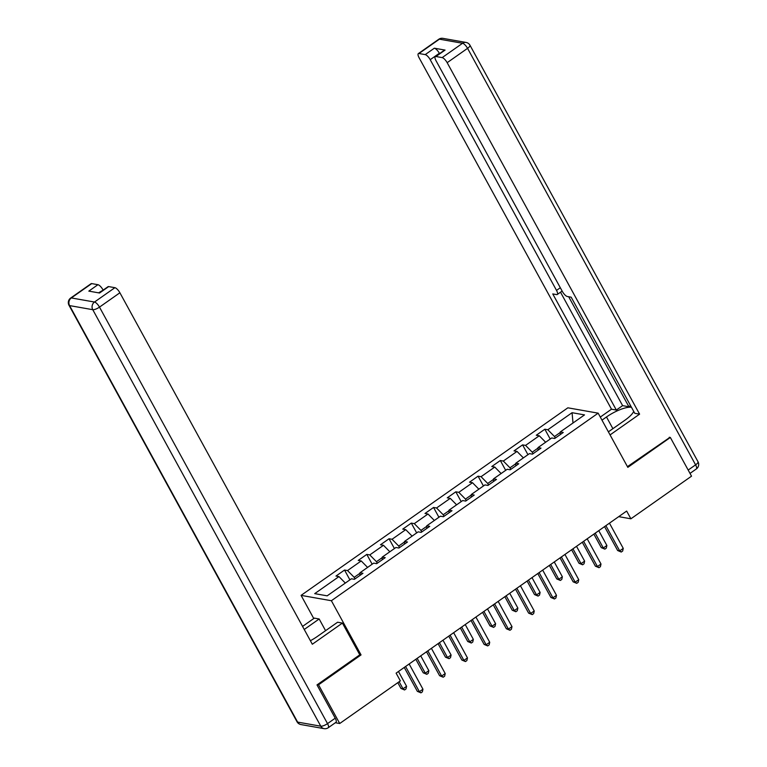 <?xml version="1.0" encoding="UTF-8"?>
<svg xmlns="http://www.w3.org/2000/svg" width="767" height="767" viewBox="0 0 767 767"><rect width="100%" height="100%" fill="white"/><g stroke="black" fill="none" stroke-linecap="round" stroke-linejoin="round"><path stroke-width="1.15" d="M313.761 618.528L301.086 595.374L567.858 407.814L598.155 413.164L331.382 600.724L301.086 595.374M572.077 412.704L547.83 429.75L544.838 429.223L536.277 435.244L539.268 435.771L525.568 445.397L522.586 444.87L514.024 450.891L517.016 451.418L503.315 461.044L500.324 460.516L491.772 466.537L494.753 467.065L481.062 476.69L478.071 476.163L469.509 482.184L472.501 482.711L458.8 492.337L455.819 491.81L447.257 497.831L450.248 498.358L436.548 507.984L433.556 507.457L425.004 513.478L427.986 514.005L414.295 523.631L411.304 523.104L402.742 529.125L405.733 529.652L392.042 539.278L389.051 538.75L380.49 544.771L383.481 545.299L369.78 554.924L366.799 554.397L358.237 560.418L361.219 560.945L347.528 570.571L344.536 570.044L335.975 576.065L338.966 576.592L314.719 593.639L327.164 595.834L351.411 578.788L354.402 579.315L362.964 573.294L359.972 572.767L373.673 563.141L376.655 563.668L385.216 557.647L382.225 557.12L395.925 547.494L398.917 548.022L407.469 542.001L404.487 541.473L418.178 531.847L421.169 532.375L429.731 526.354L426.74 525.826L440.431 516.201L443.422 516.728L451.984 510.707L448.992 510.18L462.693 500.554L465.674 501.081L474.236 495.06L471.254 494.533L484.945 484.907L487.937 485.434L496.498 479.413L493.507 478.886L507.198 469.26L510.189 469.788L518.751 463.767L515.76 463.239L529.46 453.613L532.442 454.141L541.003 448.12L538.012 447.592L551.713 437.967L554.704 438.494L563.256 432.473L560.274 431.946L584.521 414.899L572.077 412.704L572.997 423M618.71 516.651L630.896 518.799L626.658 511.062L396.117 673.148L400.355 680.885L339.723 723.511L318.535 684.806L361.046 654.913L331.382 600.724M355.035 578.874L354.191 577.34L359.982 573.275M360.03 575.365L359.972 572.767M347.528 570.571L354.191 577.34M361.219 560.945L367.594 567.417M377.287 563.227L376.453 561.693L382.234 557.628M382.282 559.718L382.225 557.12M369.78 554.924L376.453 561.693M383.481 545.299L389.847 551.77M399.54 547.58L398.706 546.046L404.497 541.981M404.535 544.071L404.487 541.473M392.042 539.278L398.706 546.046M405.733 529.652L412.1 536.123M421.792 531.934L420.958 530.4L426.749 526.335M426.797 528.425L426.74 525.826M414.295 523.631L420.958 530.4M427.986 514.005L434.362 520.477M444.055 516.287L443.211 514.753L449.002 510.688M449.05 512.778L448.992 510.18M436.548 507.984L443.211 514.753M450.248 498.358L456.614 504.83M466.307 500.64L465.473 499.106L471.264 495.041M471.302 497.131L471.254 494.533M458.8 492.337L465.473 499.106M472.501 482.711L478.867 489.183M488.56 484.993L487.726 483.459L493.517 479.394M493.555 481.484L493.507 478.886M481.062 476.69L487.726 483.459M494.753 467.065L501.129 473.536M510.822 469.346L509.978 467.812L515.769 463.747M515.817 465.837L515.76 463.239M503.315 461.044L509.978 467.812M517.016 451.418L523.382 457.889M533.075 453.7L532.24 452.175L538.022 448.101M538.07 450.191L538.012 447.592M525.568 445.397L532.24 452.175M539.268 435.771L545.634 442.243M555.327 438.053L554.493 436.528L560.284 432.454M560.322 434.544L560.274 431.946M547.83 429.75L554.493 436.528M598.155 413.164L627.828 467.352L670.339 437.468L669.236 437.276M670.339 437.468L691.527 476.173L630.896 518.799M317.433 684.615L318.535 684.806M335.342 722.744L339.723 723.511M338.966 576.592L345.332 583.064M544.838 429.223L550.207 439.031M522.586 444.87L527.945 454.678M500.324 460.516L505.693 470.324M478.071 476.163L483.44 485.971M455.819 491.81L461.188 501.618M433.556 507.457L438.925 517.265M411.304 523.104L416.673 532.912M389.051 538.75L394.42 548.558M366.799 554.397L372.158 564.205M344.536 570.044L349.905 579.852M361.046 654.913L359.723 654.682M604.549 526.613L617.646 550.524L619.688 550.888L605.882 525.673M623.255 548.376L622.67 551.032L621.251 552.039L619.688 550.888L623.255 548.376L609.449 523.161M621.251 552.039L617.646 550.524M593.869 534.12L601.27 547.628L603.313 547.993L606.879 545.481L598.768 530.668M595.202 533.18L603.313 547.993L604.875 549.143L601.27 547.628M606.879 545.481L606.294 548.137L604.875 549.143M608.365 431.811L621.692 422.492M601.98 420.143L606.486 416.97A20.814 6.251 -28.7 0 1 631.452 407.267M608.384 431.85L624.913 420.23A20.814 6.251 -28.7 0 0 633.734 411.428M610.062 434.918L639.592 414.161L634.76 413.308L571.175 297.184L567.331 296.503A5.551 1.86 -125.1 0 1 562.336 291.422L436.03 60.718A5.551 1.86 -125.1 0 1 435.292 56.614L444.419 50.191A5.551 1.86 54.9 0 1 445.071 50.085L434.343 48.196A5.551 1.86 54.9 0 1 439.347 53.278L439.539 53.623M630.541 405.609L628.911 406.75L622.612 405.638L616.332 410.048L611.5 409.195L419.079 57.726A5.551 1.86 -125.1 0 1 418.341 53.623A5.551 1.86 -125.1 0 1 418.993 53.517L425.215 54.61L434.343 48.196M600.302 417.075L611.5 409.195M639.592 414.161L447.161 62.683A5.551 1.86 -125.1 0 0 442.166 57.611L435.944 56.509A5.551 1.86 -125.1 0 0 435.292 56.614M439.347 53.278L430.21 59.692L556.516 290.396A5.551 1.86 -125.1 0 1 557.254 294.499A5.551 1.86 -125.1 0 1 556.602 294.605L552.758 293.924L616.332 410.048M430.21 59.692A5.551 1.86 -125.1 0 0 425.215 54.61M669.888 437.391L627.444 466.652M568.683 296.743L628.911 406.75M560.514 292.208L622.612 405.638M310.386 640.713A20.814 6.251 -28.7 0 0 317.337 636.466L337.595 622.229L342.418 623.082L312.322 644.242L119.892 292.773L99.489 307.116L327.519 723.617L335.227 718.2L317.001 684.912L359.8 654.826L342.418 623.082M304.231 629.477L319.168 618.979L314.336 618.125L302.553 626.409M325.572 630.675L319.168 618.979M103.142 290.127L98.588 292.841M91.724 283.598L71.321 297.941A5.551 1.86 -125.1 0 0 70.669 298.047L91.072 283.704A5.551 1.86 54.9 0 1 91.724 283.598L97.946 284.701A5.551 1.86 54.9 0 1 102.941 289.782M99.144 292.946L108.022 286.695A5.551 1.86 54.9 0 1 108.674 286.59L114.897 287.692A5.551 1.86 54.9 0 1 119.892 292.773M97.946 284.701L88.819 291.115L99.537 293.013L108.674 286.59M335.227 718.2A5.551 1.86 54.9 0 1 335.965 722.313L328.257 727.72A5.551 1.86 -125.1 0 0 327.519 723.617A5.551 1.668 151.3 0 1 320.788 726.196L92.759 309.686L69.586 305.602L297.615 722.102L320.788 726.196A5.551 4.957 -80 0 0 324.096 728.65A5.551 5.551 0 0 0 328.257 727.72M582.297 542.259L595.384 566.171L597.435 566.535L583.629 541.32M601.002 564.023L600.417 566.679L598.989 567.685L597.435 566.535L601.002 564.023L587.196 538.808M598.989 567.685L595.384 566.171M560.035 557.897L573.131 581.817L575.173 582.182L561.377 556.967M578.74 579.67L578.165 582.326L576.736 583.332L575.173 582.182L578.74 579.67L564.943 554.455M576.736 583.332L573.131 581.817M571.616 549.766L579.008 563.275L581.06 563.64L584.627 561.128L576.516 546.315M572.949 548.827L581.06 563.64L582.613 564.79L579.008 563.275M584.627 561.128L584.042 563.783L582.613 564.79M549.354 565.413L556.756 578.922L558.798 579.286L562.364 576.774L554.263 561.962M550.696 564.474L558.798 579.286L560.361 580.437L556.756 578.922M562.364 576.774L561.789 579.43L560.361 580.437M537.782 573.543L550.879 597.464L552.921 597.829L539.115 572.613M556.487 595.317L555.902 597.972L554.483 598.979L552.921 597.829L556.487 595.317L542.681 570.102M554.483 598.979L550.879 597.464M515.529 589.19L528.616 613.111L530.668 613.466L516.862 588.26M534.235 610.963L533.65 613.619L532.221 614.626L530.668 613.466L534.235 610.963L520.429 585.748M532.221 614.626L528.616 613.111M493.267 604.837L506.364 628.758L508.416 629.113L494.61 603.907M511.982 626.61L511.397 629.266L509.969 630.273L508.416 629.113L511.982 626.61L498.176 601.395M509.969 630.273L506.364 628.758M527.102 581.06L534.503 594.569L536.545 594.933L540.112 592.421L532.001 577.609M528.434 580.12L536.545 594.933L538.108 596.084L534.503 594.569M540.112 592.421L539.527 595.077L538.108 596.084M504.849 596.707L512.241 610.216L514.293 610.58L517.859 608.068L509.748 593.255M506.182 595.767L514.293 610.58L515.846 611.73L512.241 610.216M517.859 608.068L517.274 610.724L515.846 611.73M482.587 612.354L489.988 625.862L492.04 626.227L495.607 623.715L487.496 608.902M483.929 611.414L492.04 626.227L493.593 627.377L489.988 625.862M495.607 623.715L495.022 626.371L493.593 627.377M471.015 620.484L484.111 644.405L486.153 644.759L472.347 619.554M489.72 642.257L489.145 644.913L487.716 645.919L486.153 644.759L489.72 642.257L475.914 617.042M487.716 645.919L484.111 644.405M460.334 628L467.736 641.509L469.778 641.874L473.344 639.362L465.233 624.549M461.667 627.061L469.778 641.874L471.341 643.024L467.736 641.509M473.344 639.362L472.769 642.017L471.341 643.024M448.762 636.131L461.859 660.051L463.901 660.406L450.095 635.201M467.467 657.904L466.882 660.56L465.464 661.566L463.901 660.406L467.467 657.904L453.661 632.689M465.464 661.566L461.859 660.051M438.082 643.647L445.474 657.156L447.525 657.52L451.092 655.008L442.981 640.196M439.414 642.708L447.525 657.52L449.078 658.671L445.474 657.156M451.092 655.008L450.507 657.664L449.078 658.671M426.51 651.777L439.596 675.698L441.648 676.053L427.842 650.847M445.215 673.551L444.63 676.206L443.201 677.213L441.648 676.053L445.215 673.551L431.409 648.336M443.201 677.213L439.596 675.698M415.829 659.294L423.221 672.803L425.273 673.167L428.839 670.655L420.728 655.843M417.162 658.354L425.273 673.167L426.826 674.318L423.221 672.803M428.839 670.655L428.254 673.311L426.826 674.318M404.247 667.424L417.344 691.345L419.386 691.7L405.59 666.494M422.953 689.197L422.377 691.853L420.949 692.86L419.386 691.7L422.953 689.197L409.156 663.982M420.949 692.86L417.344 691.345M397.805 682.678L400.968 688.45L403.011 688.814L406.577 686.302L398.476 671.489M399.147 681.738L403.011 688.814L404.573 689.964L400.968 688.45M406.577 686.302L406.002 688.958L404.573 689.964M445.071 50.085L435.944 56.509M442.166 57.611L462.568 43.268L439.395 39.175L418.993 53.517M688.181 470.056L695.592 464.84L467.563 48.34L447.161 62.683M556.516 290.396L560.313 287.73M612.881 428.648L606.486 416.97M462.568 43.268A5.551 1.86 54.9 0 1 467.563 48.34A5.551 1.668 151.3 0 0 469.979 45.243A5.551 5.551 0 0 0 466.068 42.444A5.551 4.957 100 0 0 462.568 43.268M439.395 39.175A5.551 4.957 -80 0 1 442.904 38.35A5.551 5.551 0 0 0 438.743 39.28A5.551 1.86 54.9 0 1 439.395 39.175M469.979 45.243L698.008 461.744A5.551 1.668 151.3 0 1 695.592 464.84A5.551 1.86 54.9 0 1 696.331 468.953L690.012 473.392M70.669 298.047A5.551 5.551 0 0 0 68.992 305.256A5.551 1.668 151.3 0 0 69.586 305.602A5.551 4.957 -80 0 1 71.321 297.941L94.494 302.035L114.897 287.692M94.494 302.035A5.551 4.957 100 0 0 92.759 309.686A5.551 1.668 151.3 0 0 99.489 307.116A5.551 1.86 -125.1 0 0 94.494 302.035M300.932 724.556A5.551 4.957 100 0 1 297.615 722.102A5.551 1.668 151.3 0 1 297.021 721.757A5.551 5.551 0 0 0 300.932 724.556L324.096 728.65M466.068 42.444L442.904 38.35M438.743 39.28L418.341 53.623M696.331 468.953A5.551 5.551 0 0 0 698.008 461.744M557.254 294.499L562.144 291.067M68.992 305.256L297.021 721.757"/></g></svg>
